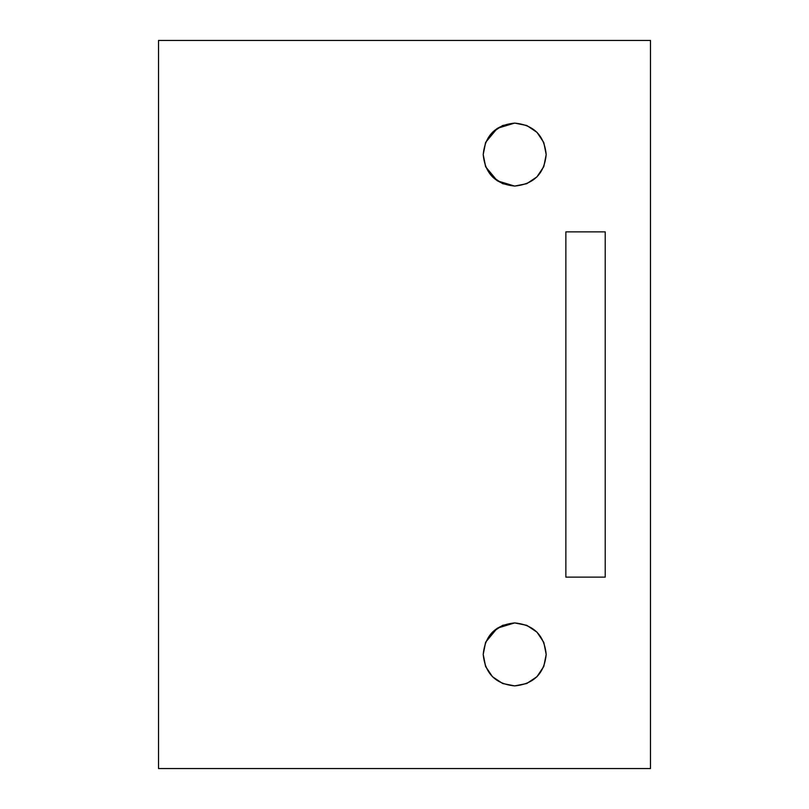 <?xml version="1.0" encoding="UTF-8"?>
<svg xmlns="http://www.w3.org/2000/svg" width="809" height="809" viewBox="0 0 809 809"><rect width="100%" height="100%" fill="white"/><g stroke="black" fill="none" stroke-linecap="round" stroke-linejoin="round"><path stroke-width="1.21" d="M650.476 768.55L650.476 40.45L158.524 40.45L158.524 768.55L650.476 768.55L158.524 768.55L158.524 40.45L650.476 40.45L650.476 768.55M526.75 183.673L514.696 186.07L502.652 183.673L492.438 176.847L485.612 166.634L483.216 154.58L485.612 142.536L492.438 132.322L502.652 125.496L514.696 123.099L526.75 125.496L536.964 132.322L543.79 142.536L546.186 154.58L543.79 166.634L536.964 176.847L526.75 183.673L514.696 186.07L502.652 183.673L492.438 176.847L485.612 166.634L483.216 154.58L485.612 142.536M485.612 666.464L483.216 654.42L485.612 642.366L492.438 632.153L502.652 625.327L514.696 622.93L526.75 625.327L536.964 632.153L543.79 642.366L546.186 654.42L543.79 666.464L536.964 676.678L526.75 683.504L514.696 685.901L502.652 683.504L492.438 676.678L485.612 666.464L483.216 654.42L485.612 642.366M605.223 577.13L565.865 577.13L565.865 231.87L605.223 231.87L605.223 577.13L565.865 577.13L565.865 231.87L605.223 231.87L605.223 577.13M492.438 132.322L502.652 125.496L514.696 123.099L526.75 125.496L536.964 132.322M543.79 142.536L546.186 154.58L543.79 166.634M502.652 625.327L514.696 622.93L526.75 625.327L536.964 632.153L543.79 642.366L546.186 654.42L543.79 666.464M536.964 676.678L526.75 683.504L514.696 685.901L502.652 683.504L492.438 676.678M485.501 642.619L483.216 654.42L485.501 666.211M485.713 666.707L492.56 676.799L502.733 683.534L514.696 685.901L526.659 683.544M526.841 683.463L536.812 676.83M537.105 676.536L543.83 666.373L546.186 654.42L543.83 642.467L537.115 632.304M536.812 632.001L526.841 625.367M526.659 625.286L514.757 622.93M514.635 622.93L497.292 628.178L485.713 642.113M483.216 654.42C485.076 635.287 495.573 624.801 514.696 622.93C533.819 624.801 544.315 635.287 546.186 654.42C544.315 673.543 533.819 684.03 514.696 685.901C495.573 684.03 485.076 673.543 483.216 654.42M485.501 142.788L483.216 154.58L485.501 166.381M485.713 166.876L497.292 180.822L514.635 186.07M514.757 186.07L526.659 183.714M526.841 183.633L536.812 176.999M537.115 176.696L543.83 166.533L546.186 154.58L543.83 142.637L537.115 132.474M536.812 132.17L526.841 125.537M526.659 125.456L514.767 123.099M514.635 123.099L497.292 128.348L485.713 142.283M483.216 154.58C485.076 135.457 495.573 124.97 514.696 123.099C533.819 124.97 544.315 135.457 546.186 154.58C544.315 173.713 533.819 184.199 514.696 186.07C495.573 184.199 485.076 173.713 483.216 154.58"/></g></svg>

